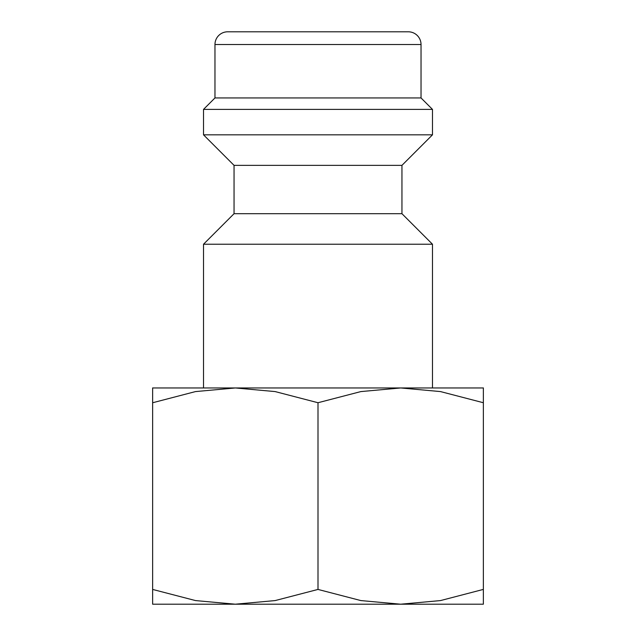 <?xml version="1.0" encoding="UTF-8"?>
<svg xmlns="http://www.w3.org/2000/svg" width="636" height="636" viewBox="0 0 636 636"><rect width="100%" height="100%" fill="white"/><g stroke="black" fill="none" stroke-linecap="round" stroke-linejoin="round"><path stroke-width="0.95" d="M401.952 213.696L234.048 213.696L234.048 165.36L401.952 165.36L401.952 213.696L432.48 244.224L203.52 244.224L203.52 387.96M421.032 44.52L214.968 44.52A12.72 12.72 0 0 1 227.688 31.8L408.312 31.8A12.72 12.72 0 0 1 421.032 44.52L421.032 97.944L432.48 109.392L432.48 134.832L203.52 134.832L234.048 165.36M432.48 109.392L203.52 109.392L203.52 134.832M421.032 97.944L214.968 97.944L203.52 109.392M483.36 387.96L400.68 387.96L440.51 391.585L483.36 402.731C483.36 382.952 483.36 382.952 483.36 402.755L483.36 589.429C483.36 609.208 483.36 609.208 483.36 589.405L440.51 600.575L400.68 604.2L360.851 600.575L318 589.429L275.15 600.575L235.32 604.2L195.491 600.575L152.64 589.429C152.64 609.208 152.64 609.208 152.64 589.405L152.64 402.731C152.64 382.952 152.64 382.952 152.64 402.755L195.491 391.585L235.32 387.96L275.15 391.585L318 402.731L360.851 391.585L400.68 387.96L152.64 387.96M483.36 604.2L152.64 604.2M318 402.731L318 589.429M234.048 213.696L203.52 244.224M214.968 44.52L214.968 97.944M401.952 165.36L432.48 134.832M432.48 244.224L432.48 387.96"/></g></svg>
